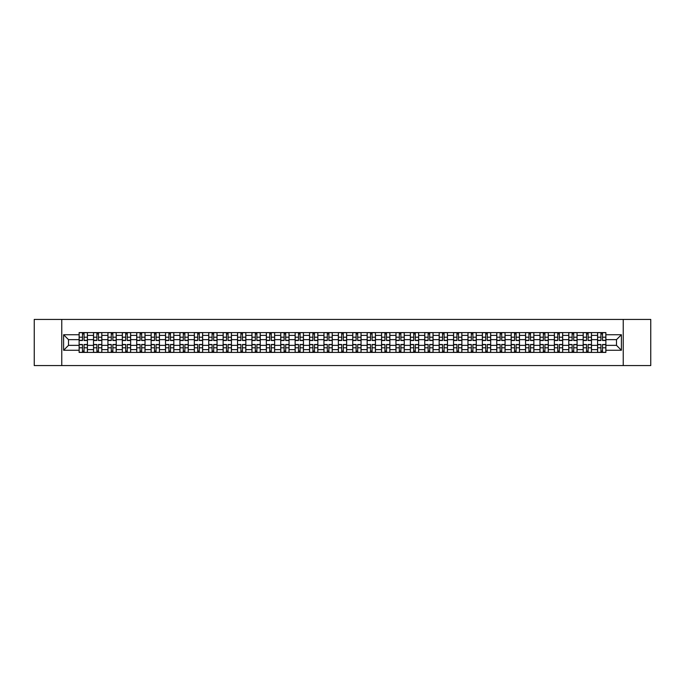 <?xml version="1.0" encoding="UTF-8"?>
<svg xmlns="http://www.w3.org/2000/svg" width="685" height="685" viewBox="0 0 685 685"><rect width="100%" height="100%" fill="white"/><g stroke="black" fill="none" stroke-linecap="round" stroke-linejoin="round"><path stroke-width="1.03" d="M623.239 365.576L650.75 365.576L650.75 319.424L34.25 319.424L34.25 365.576L623.239 365.576L623.239 319.424M93.52 352.424L93.52 335.393L87.423 335.393L87.423 352.424M87.423 335.393L87.423 332.576M93.52 335.393L93.52 332.576M101.825 332.576L101.825 352.424M107.922 352.424L107.922 332.576M116.227 332.576L116.227 352.424M122.324 352.424L122.324 332.576M130.63 332.576L130.63 352.424M136.726 352.424L136.726 332.576M145.032 332.576L145.032 352.424M151.128 352.424L151.128 332.576M159.434 332.576L159.434 352.424M165.53 352.424L165.53 332.576M173.836 332.576L173.836 352.424M179.924 352.424L179.924 332.576M188.238 332.576L188.238 352.424M194.326 352.424L194.326 332.576M202.64 332.576L202.64 352.424M208.728 352.424L208.728 332.576M217.042 332.576L217.042 352.424M223.13 352.424L223.13 332.576M231.444 332.576L231.444 352.424M237.532 352.424L237.532 332.576M245.846 332.576L245.846 352.424M251.934 352.424L251.934 332.576M260.249 332.576L260.249 352.424M266.337 352.424L266.337 332.576M274.642 332.576L274.642 352.424M280.739 352.424L280.739 332.576M289.044 332.576L289.044 352.424M295.141 352.424L295.141 332.576M303.446 332.576L303.446 352.424M309.543 352.424L309.543 332.576M317.849 332.576L317.849 352.424M323.945 352.424L323.945 332.576M332.251 332.576L332.251 352.424M338.347 352.424L338.347 332.576M346.653 332.576L346.653 352.424M352.749 352.424L352.749 332.576M361.055 332.576L361.055 352.424M367.151 352.424L367.151 332.576M375.457 332.576L375.457 352.424M381.554 352.424L381.554 332.576M389.859 332.576L389.859 352.424M395.956 352.424L395.956 332.576M404.261 332.576L404.261 352.424M410.358 352.424L410.358 332.576M418.663 332.576L418.663 352.424M424.751 352.424L424.751 332.576M433.066 332.576L433.066 352.424M439.153 352.424L439.153 332.576M447.468 332.576L447.468 352.424M453.556 352.424L453.556 332.576M461.87 332.576L461.87 352.424M467.958 352.424L467.958 332.576M476.272 332.576L476.272 352.424M482.36 352.424L482.36 332.576M490.674 332.576L490.674 352.424M496.762 352.424L496.762 332.576M505.076 332.576L505.076 352.424M511.164 352.424L511.164 332.576M519.47 332.576L519.47 352.424M525.566 352.424L525.566 332.576M533.872 332.576L533.872 352.424M539.968 352.424L539.968 332.576M548.274 332.576L548.274 352.424M554.37 352.424L554.37 332.576M562.676 332.576L562.676 352.424M568.773 352.424L568.773 332.576M577.078 332.576L577.078 352.424M583.175 352.424L583.175 332.576M591.48 332.576L591.48 352.424M597.577 352.424L597.577 332.576M597.577 345.36L591.48 345.36M583.175 345.36L577.078 345.36M568.773 345.36L562.676 345.36M554.37 345.36L548.274 345.36M539.968 345.36L533.872 345.36M525.566 345.36L519.47 345.36M511.164 345.36L505.076 345.36M496.762 345.36L490.674 345.36M482.36 345.36L476.272 345.36M467.958 345.36L461.87 345.36M453.556 345.36L447.468 345.36M439.153 345.36L433.066 345.36M424.751 345.36L418.663 345.36M410.358 345.36L404.261 345.36M395.956 345.36L389.859 345.36M381.554 345.36L375.457 345.36M367.151 345.36L361.055 345.36M352.749 345.36L346.653 345.36M338.347 345.36L332.251 345.36M323.945 345.36L317.849 345.36M309.543 345.36L303.446 345.36M295.141 345.36L289.044 345.36M280.739 345.36L274.642 345.36M266.337 345.36L260.249 345.36M251.934 345.36L245.846 345.36M237.532 345.36L231.444 345.36M223.13 345.36L217.042 345.36M208.728 345.36L202.64 345.36M194.326 345.36L188.238 345.36M179.924 345.36L173.836 345.36M165.53 345.36L159.434 345.36M151.128 345.36L145.032 345.36M136.726 345.36L130.63 345.36M122.324 345.36L116.227 345.36M107.922 345.36L101.825 345.36M93.52 345.36L87.423 345.36M597.577 339.64L591.48 339.64M583.175 339.64L577.078 339.64M568.773 339.64L562.676 339.64M554.37 339.64L548.274 339.64M539.968 339.64L533.872 339.64M525.566 339.64L519.47 339.64M511.164 339.64L505.076 339.64M496.762 339.64L490.674 339.64M482.36 339.64L476.272 339.64M467.958 339.64L461.87 339.64M453.556 339.64L447.468 339.64M439.153 339.64L433.066 339.64M424.751 339.64L418.663 339.64M410.358 339.64L404.261 339.64M395.956 339.64L389.859 339.64M381.554 339.64L375.457 339.64M367.151 339.64L361.055 339.64M352.749 339.64L346.653 339.64M338.347 339.64L332.251 339.64M323.945 339.64L317.849 339.64M309.543 339.64L303.446 339.64M295.141 339.64L289.044 339.64M280.739 339.64L274.642 339.64M266.337 339.64L260.249 339.64M251.934 339.64L245.846 339.64M237.532 339.64L231.444 339.64M223.13 339.64L217.042 339.64M208.728 339.64L202.64 339.64M194.326 339.64L188.238 339.64M179.924 339.64L173.836 339.64M165.53 339.64L159.434 339.64M151.128 339.64L145.032 339.64M136.726 339.64L130.63 339.64M122.324 339.64L116.227 339.64M107.922 339.64L101.825 339.64M93.52 339.64L87.423 339.64M68.5 345.36L79.118 345.36L79.118 339.64L68.5 339.64L68.5 345.36L63.611 350.258L63.611 334.742L79.118 334.742L79.118 339.64M605.882 339.64L605.882 345.36L616.5 345.36L616.5 339.64L605.882 339.64L605.882 332.576L79.118 332.576L79.118 334.742M605.882 334.742L621.389 334.742L621.389 350.258L605.882 350.258L605.882 345.36M79.118 345.36L79.118 352.424L605.882 352.424L605.882 350.258M79.118 350.258L63.611 350.258M61.761 365.576L61.761 319.424M84.058 351.037L82.483 351.037M82.483 333.963L84.058 333.963M98.46 351.037L96.885 351.037M96.885 333.963L98.46 333.963M112.862 351.037L111.287 351.037M111.287 333.963L112.862 333.963M127.264 351.037L125.689 351.037M125.689 333.963L127.264 333.963M141.658 351.037L140.091 351.037M140.091 333.963L141.658 333.963M156.06 351.037L154.493 351.037M154.493 333.963L156.06 333.963M170.462 351.037L168.895 351.037M168.895 333.963L170.462 333.963M184.864 351.037L183.297 351.037M183.297 333.963L184.864 333.963M199.266 351.037L197.7 351.037M197.7 333.963L199.266 333.963M213.669 351.037L212.102 351.037M212.102 333.963L213.669 333.963M228.071 351.037L226.504 351.037M226.504 333.963L228.071 333.963M242.473 351.037L240.906 351.037M240.906 333.963L242.473 333.963M256.875 351.037L255.308 351.037M255.308 333.963L256.875 333.963M271.277 351.037L269.71 351.037M269.71 333.963L271.277 333.963M285.679 351.037L284.112 351.037M284.112 333.963L285.679 333.963M300.081 351.037L298.514 351.037M298.514 333.963L300.081 333.963M314.483 351.037L312.908 351.037M312.908 333.963L314.483 333.963M328.886 351.037L327.31 351.037M327.31 333.963L328.886 333.963M343.288 351.037L341.712 351.037M341.712 333.963L343.288 333.963M357.69 351.037L356.114 351.037M356.114 333.963L357.69 333.963M372.092 351.037L370.517 351.037M370.517 333.963L372.092 333.963M386.486 351.037L384.919 351.037M384.919 333.963L386.486 333.963M400.888 351.037L399.321 351.037M399.321 333.963L400.888 333.963M415.29 351.037L413.723 351.037M413.723 333.963L415.29 333.963M429.692 351.037L428.125 351.037M428.125 333.963L429.692 333.963M444.094 351.037L442.527 351.037M442.527 333.963L444.094 333.963M458.496 351.037L456.929 351.037M456.929 333.963L458.496 333.963M472.898 351.037L471.331 351.037M471.331 333.963L472.898 333.963M487.3 351.037L485.733 351.037M485.733 333.963L487.3 333.963M501.703 351.037L500.136 351.037M500.136 333.963L501.703 333.963M516.105 351.037L514.538 351.037M514.538 333.963L516.105 333.963M530.507 351.037L528.94 351.037M528.94 333.963L530.507 333.963M544.909 351.037L543.342 351.037M543.342 333.963L544.909 333.963M559.311 351.037L557.736 351.037M557.736 333.963L559.311 333.963M573.713 351.037L572.138 351.037M572.138 333.963L573.713 333.963M588.115 351.037L586.54 351.037M586.54 333.963L588.115 333.963M602.517 351.037L600.942 351.037M600.942 333.963L602.517 333.963M63.611 334.742L68.5 339.64M616.5 345.36L621.389 350.258M616.5 339.64L621.389 334.742M84.058 340.513L84.058 332.67L87.38 332.67L87.38 340.513L84.058 340.513M82.483 333.869L84.058 333.869M82.483 332.67L79.16 332.67L79.16 340.513L82.483 340.513L82.483 332.67L84.058 332.67M82.483 344.486L82.483 352.33L79.16 352.33L79.16 344.486L82.483 344.486M84.058 351.131L82.483 351.131M84.058 352.33L87.38 352.33L87.38 344.486L84.058 344.486L84.058 352.33L82.483 352.33M98.46 340.513L98.46 332.67L101.782 332.67L101.782 340.513L98.46 340.513M96.885 333.869L98.46 333.869M96.885 332.67L93.562 332.67L93.562 340.513L96.885 340.513L96.885 332.67L98.46 332.67M112.862 340.513L112.862 332.67L116.185 332.67L116.185 340.513L112.862 340.513M111.287 333.869L112.862 333.869M111.287 332.67L107.965 332.67L107.965 340.513L111.287 340.513L111.287 332.67L112.862 332.67M96.885 344.486L96.885 352.33L93.562 352.33L93.562 344.486L96.885 344.486M98.46 351.131L96.885 351.131M98.46 352.33L101.782 352.33L101.782 344.486L98.46 344.486L98.46 352.33L96.885 352.33M111.287 344.486L111.287 352.33L107.965 352.33L107.965 344.486L111.287 344.486M112.862 351.131L111.287 351.131M112.862 352.33L116.185 352.33L116.185 344.486L112.862 344.486L112.862 352.33L111.287 352.33M127.264 340.513L127.264 332.67L130.587 332.67L130.587 340.513L127.264 340.513M125.689 333.869L127.264 333.869M125.689 332.67L122.367 332.67L122.367 340.513L125.689 340.513L125.689 332.67L127.264 332.67M141.658 340.513L141.658 332.67L144.989 332.67L144.989 340.513L141.658 340.513M140.091 333.869L141.658 333.869M140.091 332.67L136.769 332.67L136.769 340.513L140.091 340.513L140.091 332.67L141.658 332.67M156.06 340.513L156.06 332.67L159.391 332.67L159.391 340.513L156.06 340.513M154.493 333.869L156.06 333.869M154.493 332.67L151.171 332.67L151.171 340.513L154.493 340.513L154.493 332.67L156.06 332.67M125.689 344.486L125.689 352.33L122.367 352.33L122.367 344.486L125.689 344.486M127.264 351.131L125.689 351.131M127.264 352.33L130.587 352.33L130.587 344.486L127.264 344.486L127.264 352.33L125.689 352.33M140.091 344.486L140.091 352.33L136.769 352.33L136.769 344.486L140.091 344.486M141.658 351.131L140.091 351.131M141.658 352.33L144.989 352.33L144.989 344.486L141.658 344.486L141.658 352.33L140.091 352.33M154.493 344.486L154.493 352.33L151.171 352.33L151.171 344.486L154.493 344.486M156.06 351.131L154.493 351.131M156.06 352.33L159.391 352.33L159.391 344.486L156.06 344.486L156.06 352.33L154.493 352.33M170.462 340.513L170.462 332.67L173.785 332.67L173.785 340.513L170.462 340.513M168.895 333.869L170.462 333.869M168.895 332.67L165.573 332.67L165.573 340.513L168.895 340.513L168.895 332.67L170.462 332.67M168.895 344.486L168.895 352.33L165.573 352.33L165.573 344.486L168.895 344.486M170.462 351.131L168.895 351.131M170.462 352.33L173.785 352.33L173.785 344.486L170.462 344.486L170.462 352.33L168.895 352.33M184.864 340.513L184.864 332.67L188.187 332.67L188.187 340.513L184.864 340.513M183.297 333.869L184.864 333.869M183.297 332.67L179.975 332.67L179.975 340.513L183.297 340.513L183.297 332.67L184.864 332.67M183.297 344.486L183.297 352.33L179.975 352.33L179.975 344.486L183.297 344.486M184.864 351.131L183.297 351.131M184.864 352.33L188.187 352.33L188.187 344.486L184.864 344.486L184.864 352.33L183.297 352.33M199.266 340.513L199.266 332.67L202.589 332.67L202.589 340.513L199.266 340.513M197.7 333.869L199.266 333.869M197.7 332.67L194.377 332.67L194.377 340.513L197.7 340.513L197.7 332.67L199.266 332.67M197.7 344.486L197.7 352.33L194.377 352.33L194.377 344.486L197.7 344.486M199.266 351.131L197.7 351.131M199.266 352.33L202.589 352.33L202.589 344.486L199.266 344.486L199.266 352.33L197.7 352.33M213.669 340.513L213.669 332.67L216.991 332.67L216.991 340.513L213.669 340.513M212.102 333.869L213.669 333.869M212.102 332.67L208.779 332.67L208.779 340.513L212.102 340.513L212.102 332.67L213.669 332.67M212.102 344.486L212.102 352.33L208.779 352.33L208.779 344.486L212.102 344.486M213.669 351.131L212.102 351.131M213.669 352.33L216.991 352.33L216.991 344.486L213.669 344.486L213.669 352.33L212.102 352.33M228.071 340.513L228.071 332.67L231.393 332.67L231.393 340.513L228.071 340.513M226.504 333.869L228.071 333.869M226.504 332.67L223.182 332.67L223.182 340.513L226.504 340.513L226.504 332.67L228.071 332.67M242.473 340.513L242.473 332.67L245.795 332.67L245.795 340.513L242.473 340.513M240.906 333.869L242.473 333.869M240.906 332.67L237.584 332.67L237.584 340.513L240.906 340.513L240.906 332.67L242.473 332.67M256.875 340.513L256.875 332.67L260.197 332.67L260.197 340.513L256.875 340.513M255.308 333.869L256.875 333.869M255.308 332.67L251.986 332.67L251.986 340.513L255.308 340.513L255.308 332.67L256.875 332.67M271.277 340.513L271.277 332.67L274.599 332.67L274.599 340.513L271.277 340.513M269.71 333.869L271.277 333.869M269.71 332.67L266.388 332.67L266.388 340.513L269.71 340.513L269.71 332.67L271.277 332.67M285.679 340.513L285.679 332.67L289.001 332.67L289.001 340.513L285.679 340.513M284.112 333.869L285.679 333.869M284.112 332.67L280.781 332.67L280.781 340.513L284.112 340.513L284.112 332.67L285.679 332.67M300.081 340.513L300.081 332.67L303.404 332.67L303.404 340.513L300.081 340.513M298.514 333.869L300.081 333.869M298.514 332.67L295.184 332.67L295.184 340.513L298.514 340.513L298.514 332.67L300.081 332.67M226.504 344.486L226.504 352.33L223.182 352.33L223.182 344.486L226.504 344.486M228.071 351.131L226.504 351.131M228.071 352.33L231.393 352.33L231.393 344.486L228.071 344.486L228.071 352.33L226.504 352.33M240.906 344.486L240.906 352.33L237.584 352.33L237.584 344.486L240.906 344.486M242.473 351.131L240.906 351.131M242.473 352.33L245.795 352.33L245.795 344.486L242.473 344.486L242.473 352.33L240.906 352.33M255.308 344.486L255.308 352.33L251.986 352.33L251.986 344.486L255.308 344.486M256.875 351.131L255.308 351.131M256.875 352.33L260.197 352.33L260.197 344.486L256.875 344.486L256.875 352.33L255.308 352.33M269.71 344.486L269.71 352.33L266.388 352.33L266.388 344.486L269.71 344.486M271.277 351.131L269.71 351.131M271.277 352.33L274.599 352.33L274.599 344.486L271.277 344.486L271.277 352.33L269.71 352.33M284.112 344.486L284.112 352.33L280.781 352.33L280.781 344.486L284.112 344.486M285.679 351.131L284.112 351.131M285.679 352.33L289.001 352.33L289.001 344.486L285.679 344.486L285.679 352.33L284.112 352.33M298.514 344.486L298.514 352.33L295.184 352.33L295.184 344.486L298.514 344.486M300.081 351.131L298.514 351.131M300.081 352.33L303.404 352.33L303.404 344.486L300.081 344.486L300.081 352.33L298.514 352.33M314.483 340.513L314.483 332.67L317.806 332.67L317.806 340.513L314.483 340.513M312.908 333.869L314.483 333.869M312.908 332.67L309.586 332.67L309.586 340.513L312.908 340.513L312.908 332.67L314.483 332.67M312.908 344.486L312.908 352.33L309.586 352.33L309.586 344.486L312.908 344.486M314.483 351.131L312.908 351.131M314.483 352.33L317.806 352.33L317.806 344.486L314.483 344.486L314.483 352.33L312.908 352.33M328.886 340.513L328.886 332.67L332.208 332.67L332.208 340.513L328.886 340.513M327.31 333.869L328.886 333.869M327.31 332.67L323.988 332.67L323.988 340.513L327.31 340.513L327.31 332.67L328.886 332.67M327.31 344.486L327.31 352.33L323.988 352.33L323.988 344.486L327.31 344.486M328.886 351.131L327.31 351.131M328.886 352.33L332.208 352.33L332.208 344.486L328.886 344.486L328.886 352.33L327.31 352.33M343.288 340.513L343.288 332.67L346.61 332.67L346.61 340.513L343.288 340.513M341.712 333.869L343.288 333.869M341.712 332.67L338.39 332.67L338.39 340.513L341.712 340.513L341.712 332.67L343.288 332.67M341.712 344.486L341.712 352.33L338.39 352.33L338.39 344.486L341.712 344.486M343.288 351.131L341.712 351.131M343.288 352.33L346.61 352.33L346.61 344.486L343.288 344.486L343.288 352.33L341.712 352.33M357.69 340.513L357.69 332.67L361.012 332.67L361.012 340.513L357.69 340.513M356.114 333.869L357.69 333.869M356.114 332.67L352.792 332.67L352.792 340.513L356.114 340.513L356.114 332.67L357.69 332.67M356.114 344.486L356.114 352.33L352.792 352.33L352.792 344.486L356.114 344.486M357.69 351.131L356.114 351.131M357.69 352.33L361.012 352.33L361.012 344.486L357.69 344.486L357.69 352.33L356.114 352.33M372.092 340.513L372.092 332.67L375.414 332.67L375.414 340.513L372.092 340.513M370.517 333.869L372.092 333.869M370.517 332.67L367.194 332.67L367.194 340.513L370.517 340.513L370.517 332.67L372.092 332.67M370.517 344.486L370.517 352.33L367.194 352.33L367.194 344.486L370.517 344.486M372.092 351.131L370.517 351.131M372.092 352.33L375.414 352.33L375.414 344.486L372.092 344.486L372.092 352.33L370.517 352.33M386.486 340.513L386.486 332.67L389.816 332.67L389.816 340.513L386.486 340.513M384.919 333.869L386.486 333.869M384.919 332.67L381.596 332.67L381.596 340.513L384.919 340.513L384.919 332.67L386.486 332.67M384.919 344.486L384.919 352.33L381.596 352.33L381.596 344.486L384.919 344.486M386.486 351.131L384.919 351.131M386.486 352.33L389.816 352.33L389.816 344.486L386.486 344.486L386.486 352.33L384.919 352.33M400.888 340.513L400.888 332.67L404.218 332.67L404.218 340.513L400.888 340.513M399.321 333.869L400.888 333.869M399.321 332.67L395.998 332.67L395.998 340.513L399.321 340.513L399.321 332.67L400.888 332.67M399.321 344.486L399.321 352.33L395.998 352.33L395.998 344.486L399.321 344.486M400.888 351.131L399.321 351.131M400.888 352.33L404.218 352.33L404.218 344.486L400.888 344.486L400.888 352.33L399.321 352.33M415.29 340.513L415.29 332.67L418.612 332.67L418.612 340.513L415.29 340.513M413.723 333.869L415.29 333.869M413.723 332.67L410.401 332.67L410.401 340.513L413.723 340.513L413.723 332.67L415.29 332.67M413.723 344.486L413.723 352.33L410.401 352.33L410.401 344.486L413.723 344.486M415.29 351.131L413.723 351.131M415.29 352.33L418.612 352.33L418.612 344.486L415.29 344.486L415.29 352.33L413.723 352.33M429.692 340.513L429.692 332.67L433.014 332.67L433.014 340.513L429.692 340.513M428.125 333.869L429.692 333.869M428.125 332.67L424.803 332.67L424.803 340.513L428.125 340.513L428.125 332.67L429.692 332.67M428.125 344.486L428.125 352.33L424.803 352.33L424.803 344.486L428.125 344.486M429.692 351.131L428.125 351.131M429.692 352.33L433.014 352.33L433.014 344.486L429.692 344.486L429.692 352.33L428.125 352.33M444.094 340.513L444.094 332.67L447.416 332.67L447.416 340.513L444.094 340.513M442.527 333.869L444.094 333.869M442.527 332.67L439.205 332.67L439.205 340.513L442.527 340.513L442.527 332.67L444.094 332.67M442.527 344.486L442.527 352.33L439.205 352.33L439.205 344.486L442.527 344.486M444.094 351.131L442.527 351.131M444.094 352.33L447.416 352.33L447.416 344.486L444.094 344.486L444.094 352.33L442.527 352.33M458.496 340.513L458.496 332.67L461.818 332.67L461.818 340.513L458.496 340.513M456.929 333.869L458.496 333.869M456.929 332.67L453.607 332.67L453.607 340.513L456.929 340.513L456.929 332.67L458.496 332.67M456.929 344.486L456.929 352.33L453.607 352.33L453.607 344.486L456.929 344.486M458.496 351.131L456.929 351.131M458.496 352.33L461.818 352.33L461.818 344.486L458.496 344.486L458.496 352.33L456.929 352.33M472.898 340.513L472.898 332.67L476.221 332.67L476.221 340.513L472.898 340.513M471.331 333.869L472.898 333.869M471.331 332.67L468.009 332.67L468.009 340.513L471.331 340.513L471.331 332.67L472.898 332.67M471.331 344.486L471.331 352.33L468.009 352.33L468.009 344.486L471.331 344.486M472.898 351.131L471.331 351.131M472.898 352.33L476.221 352.33L476.221 344.486L472.898 344.486L472.898 352.33L471.331 352.33M487.3 340.513L487.3 332.67L490.623 332.67L490.623 340.513L487.3 340.513M485.733 333.869L487.3 333.869M485.733 332.67L482.411 332.67L482.411 340.513L485.733 340.513L485.733 332.67L487.3 332.67M485.733 344.486L485.733 352.33L482.411 352.33L482.411 344.486L485.733 344.486M487.3 351.131L485.733 351.131M487.3 352.33L490.623 352.33L490.623 344.486L487.3 344.486L487.3 352.33L485.733 352.33M501.703 340.513L501.703 332.67L505.025 332.67L505.025 340.513L501.703 340.513M500.136 333.869L501.703 333.869M500.136 332.67L496.813 332.67L496.813 340.513L500.136 340.513L500.136 332.67L501.703 332.67M500.136 344.486L500.136 352.33L496.813 352.33L496.813 344.486L500.136 344.486M501.703 351.131L500.136 351.131M501.703 352.33L505.025 352.33L505.025 344.486L501.703 344.486L501.703 352.33L500.136 352.33M516.105 340.513L516.105 332.67L519.427 332.67L519.427 340.513L516.105 340.513M514.538 333.869L516.105 333.869M514.538 332.67L511.215 332.67L511.215 340.513L514.538 340.513L514.538 332.67L516.105 332.67M514.538 344.486L514.538 352.33L511.215 352.33L511.215 344.486L514.538 344.486M516.105 351.131L514.538 351.131M516.105 352.33L519.427 352.33L519.427 344.486L516.105 344.486L516.105 352.33L514.538 352.33M530.507 340.513L530.507 332.67L533.829 332.67L533.829 340.513L530.507 340.513M528.94 333.869L530.507 333.869M528.94 332.67L525.609 332.67L525.609 340.513L528.94 340.513L528.94 332.67L530.507 332.67M528.94 344.486L528.94 352.33L525.609 352.33L525.609 344.486L528.94 344.486M530.507 351.131L528.94 351.131M530.507 352.33L533.829 352.33L533.829 344.486L530.507 344.486L530.507 352.33L528.94 352.33M544.909 340.513L544.909 332.67L548.231 332.67L548.231 340.513L544.909 340.513M543.342 333.869L544.909 333.869M543.342 332.67L540.011 332.67L540.011 340.513L543.342 340.513L543.342 332.67L544.909 332.67M543.342 344.486L543.342 352.33L540.011 352.33L540.011 344.486L543.342 344.486M544.909 351.131L543.342 351.131M544.909 352.33L548.231 352.33L548.231 344.486L544.909 344.486L544.909 352.33L543.342 352.33M559.311 340.513L559.311 332.67L562.633 332.67L562.633 340.513L559.311 340.513M557.736 333.869L559.311 333.869M557.736 332.67L554.413 332.67L554.413 340.513L557.736 340.513L557.736 332.67L559.311 332.67M557.736 344.486L557.736 352.33L554.413 352.33L554.413 344.486L557.736 344.486M559.311 351.131L557.736 351.131M559.311 352.33L562.633 352.33L562.633 344.486L559.311 344.486L559.311 352.33L557.736 352.33M573.713 340.513L573.713 332.67L577.035 332.67L577.035 340.513L573.713 340.513M572.138 333.869L573.713 333.869M572.138 332.67L568.815 332.67L568.815 340.513L572.138 340.513L572.138 332.67L573.713 332.67M572.138 344.486L572.138 352.33L568.815 352.33L568.815 344.486L572.138 344.486M573.713 351.131L572.138 351.131M573.713 352.33L577.035 352.33L577.035 344.486L573.713 344.486L573.713 352.33L572.138 352.33M588.115 340.513L588.115 332.67L591.438 332.67L591.438 340.513L588.115 340.513M586.54 333.869L588.115 333.869M586.54 332.67L583.218 332.67L583.218 340.513L586.54 340.513L586.54 332.67L588.115 332.67M586.54 344.486L586.54 352.33L583.218 352.33L583.218 344.486L586.54 344.486M588.115 351.131L586.54 351.131M588.115 352.33L591.438 352.33L591.438 344.486L588.115 344.486L588.115 352.33L586.54 352.33M602.517 340.513L602.517 332.67L605.84 332.67L605.84 340.513L602.517 340.513M600.942 333.869L602.517 333.869M600.942 332.67L597.62 332.67L597.62 340.513L600.942 340.513L600.942 332.67L602.517 332.67M600.942 344.486L600.942 352.33L597.62 352.33L597.62 344.486L600.942 344.486M602.517 351.131L600.942 351.131M602.517 352.33L605.84 352.33L605.84 344.486L602.517 344.486L602.517 352.33L600.942 352.33M583.175 335.393L577.078 335.393M568.773 335.393L562.676 335.393M554.37 335.393L548.274 335.393M539.968 335.393L533.872 335.393M525.566 335.393L519.47 335.393M511.164 335.393L505.076 335.393M496.762 335.393L490.674 335.393M482.36 335.393L476.272 335.393M467.958 335.393L461.87 335.393M453.556 335.393L447.468 335.393M439.153 335.393L433.066 335.393M424.751 335.393L418.663 335.393M410.358 335.393L404.261 335.393M395.956 335.393L389.859 335.393M381.554 335.393L375.457 335.393M367.151 335.393L361.055 335.393M352.749 335.393L346.653 335.393M338.347 335.393L332.251 335.393M323.945 335.393L317.849 335.393M309.543 335.393L303.446 335.393M295.141 335.393L289.044 335.393M280.739 335.393L274.642 335.393M266.337 335.393L260.249 335.393M251.934 335.393L245.846 335.393M237.532 335.393L231.444 335.393M223.13 335.393L217.042 335.393M208.728 335.393L202.64 335.393M194.326 335.393L188.238 335.393M179.924 335.393L173.836 335.393M165.53 335.393L159.434 335.393M151.128 335.393L145.032 335.393M136.726 335.393L130.63 335.393M122.324 335.393L116.227 335.393M107.922 335.393L101.825 335.393M597.577 335.393L591.48 335.393M583.175 349.607L577.078 349.607M568.773 349.607L562.676 349.607M554.37 349.607L548.274 349.607M539.968 349.607L533.872 349.607M525.566 349.607L519.47 349.607M511.164 349.607L505.076 349.607M496.762 349.607L490.674 349.607M482.36 349.607L476.272 349.607M467.958 349.607L461.87 349.607M453.556 349.607L447.468 349.607M439.153 349.607L433.066 349.607M424.751 349.607L418.663 349.607M410.358 349.607L404.261 349.607M395.956 349.607L389.859 349.607M381.554 349.607L375.457 349.607M367.151 349.607L361.055 349.607M352.749 349.607L346.653 349.607M338.347 349.607L332.251 349.607M323.945 349.607L317.849 349.607M309.543 349.607L303.446 349.607M295.141 349.607L289.044 349.607M280.739 349.607L274.642 349.607M266.337 349.607L260.249 349.607M251.934 349.607L245.846 349.607M237.532 349.607L231.444 349.607M223.13 349.607L217.042 349.607M208.728 349.607L202.64 349.607M194.326 349.607L188.238 349.607M179.924 349.607L173.836 349.607M165.53 349.607L159.434 349.607M151.128 349.607L145.032 349.607M136.726 349.607L130.63 349.607M122.324 349.607L116.227 349.607M107.922 349.607L101.825 349.607M93.52 349.607L87.423 349.607M597.577 349.607L591.48 349.607M84.058 340.317L87.38 340.317M84.058 337.2L87.38 337.2M79.16 340.317L82.483 340.317M79.16 337.2L82.483 337.2M82.483 344.683L79.16 344.683M82.483 347.8L79.16 347.8M87.38 344.683L84.058 344.683M87.38 347.8L84.058 347.8M98.46 340.317L101.782 340.317M98.46 337.2L101.782 337.2M93.562 340.317L96.885 340.317M93.562 337.2L96.885 337.2M112.862 340.317L116.185 340.317M112.862 337.2L116.185 337.2M107.965 340.317L111.287 340.317M107.965 337.2L111.287 337.2M96.885 344.683L93.562 344.683M96.885 347.8L93.562 347.8M101.782 344.683L98.46 344.683M101.782 347.8L98.46 347.8M111.287 344.683L107.965 344.683M111.287 347.8L107.965 347.8M116.185 344.683L112.862 344.683M116.185 347.8L112.862 347.8M127.264 340.317L130.587 340.317M127.264 337.2L130.587 337.2M122.367 340.317L125.689 340.317M122.367 337.2L125.689 337.2M141.658 340.317L144.989 340.317M141.658 337.2L144.989 337.2M136.769 340.317L140.091 340.317M136.769 337.2L140.091 337.2M156.06 340.317L159.391 340.317M156.06 337.2L159.391 337.2M151.171 340.317L154.493 340.317M151.171 337.2L154.493 337.2M125.689 344.683L122.367 344.683M125.689 347.8L122.367 347.8M130.587 344.683L127.264 344.683M130.587 347.8L127.264 347.8M140.091 344.683L136.769 344.683M140.091 347.8L136.769 347.8M144.989 344.683L141.658 344.683M144.989 347.8L141.658 347.8M154.493 344.683L151.171 344.683M154.493 347.8L151.171 347.8M159.391 344.683L156.06 344.683M159.391 347.8L156.06 347.8M170.462 340.317L173.785 340.317M170.462 337.2L173.785 337.2M165.573 340.317L168.895 340.317M165.573 337.2L168.895 337.2M168.895 344.683L165.573 344.683M168.895 347.8L165.573 347.8M173.785 344.683L170.462 344.683M173.785 347.8L170.462 347.8M184.864 340.317L188.187 340.317M184.864 337.2L188.187 337.2M179.975 340.317L183.297 340.317M179.975 337.2L183.297 337.2M183.297 344.683L179.975 344.683M183.297 347.8L179.975 347.8M188.187 344.683L184.864 344.683M188.187 347.8L184.864 347.8M199.266 340.317L202.589 340.317M199.266 337.2L202.589 337.2M194.377 340.317L197.7 340.317M194.377 337.2L197.7 337.2M197.7 344.683L194.377 344.683M197.7 347.8L194.377 347.8M202.589 344.683L199.266 344.683M202.589 347.8L199.266 347.8M213.669 340.317L216.991 340.317M213.669 337.2L216.991 337.2M208.779 340.317L212.102 340.317M208.779 337.2L212.102 337.2M212.102 344.683L208.779 344.683M212.102 347.8L208.779 347.8M216.991 344.683L213.669 344.683M216.991 347.8L213.669 347.8M228.071 340.317L231.393 340.317M228.071 337.2L231.393 337.2M223.182 340.317L226.504 340.317M223.182 337.2L226.504 337.2M242.473 340.317L245.795 340.317M242.473 337.2L245.795 337.2M237.584 340.317L240.906 340.317M237.584 337.2L240.906 337.2M256.875 340.317L260.197 340.317M256.875 337.2L260.197 337.2M251.986 340.317L255.308 340.317M251.986 337.2L255.308 337.2M271.277 340.317L274.599 340.317M271.277 337.2L274.599 337.2M266.388 340.317L269.71 340.317M266.388 337.2L269.71 337.2M285.679 340.317L289.001 340.317M285.679 337.2L289.001 337.2M280.781 340.317L284.112 340.317M280.781 337.2L284.112 337.2M300.081 340.317L303.404 340.317M300.081 337.2L303.404 337.2M295.184 340.317L298.514 340.317M295.184 337.2L298.514 337.2M226.504 344.683L223.182 344.683M226.504 347.8L223.182 347.8M231.393 344.683L228.071 344.683M231.393 347.8L228.071 347.8M240.906 344.683L237.584 344.683M240.906 347.8L237.584 347.8M245.795 344.683L242.473 344.683M245.795 347.8L242.473 347.8M255.308 344.683L251.986 344.683M255.308 347.8L251.986 347.8M260.197 344.683L256.875 344.683M260.197 347.8L256.875 347.8M269.71 344.683L266.388 344.683M269.71 347.8L266.388 347.8M274.599 344.683L271.277 344.683M274.599 347.8L271.277 347.8M284.112 344.683L280.781 344.683M284.112 347.8L280.781 347.8M289.001 344.683L285.679 344.683M289.001 347.8L285.679 347.8M298.514 344.683L295.184 344.683M298.514 347.8L295.184 347.8M303.404 344.683L300.081 344.683M303.404 347.8L300.081 347.8M314.483 340.317L317.806 340.317M314.483 337.2L317.806 337.2M309.586 340.317L312.908 340.317M309.586 337.2L312.908 337.2M312.908 344.683L309.586 344.683M312.908 347.8L309.586 347.8M317.806 344.683L314.483 344.683M317.806 347.8L314.483 347.8M328.886 340.317L332.208 340.317M328.886 337.2L332.208 337.2M323.988 340.317L327.31 340.317M323.988 337.2L327.31 337.2M327.31 344.683L323.988 344.683M327.31 347.8L323.988 347.8M332.208 344.683L328.886 344.683M332.208 347.8L328.886 347.8M343.288 340.317L346.61 340.317M343.288 337.2L346.61 337.2M338.39 340.317L341.712 340.317M338.39 337.2L341.712 337.2M341.712 344.683L338.39 344.683M341.712 347.8L338.39 347.8M346.61 344.683L343.288 344.683M346.61 347.8L343.288 347.8M357.69 340.317L361.012 340.317M357.69 337.2L361.012 337.2M352.792 340.317L356.114 340.317M352.792 337.2L356.114 337.2M356.114 344.683L352.792 344.683M356.114 347.8L352.792 347.8M361.012 344.683L357.69 344.683M361.012 347.8L357.69 347.8M372.092 340.317L375.414 340.317M372.092 337.2L375.414 337.2M367.194 340.317L370.517 340.317M367.194 337.2L370.517 337.2M370.517 344.683L367.194 344.683M370.517 347.8L367.194 347.8M375.414 344.683L372.092 344.683M375.414 347.8L372.092 347.8M386.486 340.317L389.816 340.317M386.486 337.2L389.816 337.2M381.596 340.317L384.919 340.317M381.596 337.2L384.919 337.2M384.919 344.683L381.596 344.683M384.919 347.8L381.596 347.8M389.816 344.683L386.486 344.683M389.816 347.8L386.486 347.8M400.888 340.317L404.218 340.317M400.888 337.2L404.218 337.2M395.998 340.317L399.321 340.317M395.998 337.2L399.321 337.2M399.321 344.683L395.998 344.683M399.321 347.8L395.998 347.8M404.218 344.683L400.888 344.683M404.218 347.8L400.888 347.8M415.29 340.317L418.612 340.317M415.29 337.2L418.612 337.2M410.401 340.317L413.723 340.317M410.401 337.2L413.723 337.2M413.723 344.683L410.401 344.683M413.723 347.8L410.401 347.8M418.612 344.683L415.29 344.683M418.612 347.8L415.29 347.8M429.692 340.317L433.014 340.317M429.692 337.2L433.014 337.2M424.803 340.317L428.125 340.317M424.803 337.2L428.125 337.2M428.125 344.683L424.803 344.683M428.125 347.8L424.803 347.8M433.014 344.683L429.692 344.683M433.014 347.8L429.692 347.8M444.094 340.317L447.416 340.317M444.094 337.2L447.416 337.2M439.205 340.317L442.527 340.317M439.205 337.2L442.527 337.2M442.527 344.683L439.205 344.683M442.527 347.8L439.205 347.8M447.416 344.683L444.094 344.683M447.416 347.8L444.094 347.8M458.496 340.317L461.818 340.317M458.496 337.2L461.818 337.2M453.607 340.317L456.929 340.317M453.607 337.2L456.929 337.2M456.929 344.683L453.607 344.683M456.929 347.8L453.607 347.8M461.818 344.683L458.496 344.683M461.818 347.8L458.496 347.8M472.898 340.317L476.221 340.317M472.898 337.2L476.221 337.2M468.009 340.317L471.331 340.317M468.009 337.2L471.331 337.2M471.331 344.683L468.009 344.683M471.331 347.8L468.009 347.8M476.221 344.683L472.898 344.683M476.221 347.8L472.898 347.8M487.3 340.317L490.623 340.317M487.3 337.2L490.623 337.2M482.411 340.317L485.733 340.317M482.411 337.2L485.733 337.2M485.733 344.683L482.411 344.683M485.733 347.8L482.411 347.8M490.623 344.683L487.3 344.683M490.623 347.8L487.3 347.8M501.703 340.317L505.025 340.317M501.703 337.2L505.025 337.2M496.813 340.317L500.136 340.317M496.813 337.2L500.136 337.2M500.136 344.683L496.813 344.683M500.136 347.8L496.813 347.8M505.025 344.683L501.703 344.683M505.025 347.8L501.703 347.8M516.105 340.317L519.427 340.317M516.105 337.2L519.427 337.2M511.215 340.317L514.538 340.317M511.215 337.2L514.538 337.2M514.538 344.683L511.215 344.683M514.538 347.8L511.215 347.8M519.427 344.683L516.105 344.683M519.427 347.8L516.105 347.8M530.507 340.317L533.829 340.317M530.507 337.2L533.829 337.2M525.609 340.317L528.94 340.317M525.609 337.2L528.94 337.2M528.94 344.683L525.609 344.683M528.94 347.8L525.609 347.8M533.829 344.683L530.507 344.683M533.829 347.8L530.507 347.8M544.909 340.317L548.231 340.317M544.909 337.2L548.231 337.2M540.011 340.317L543.342 340.317M540.011 337.2L543.342 337.2M543.342 344.683L540.011 344.683M543.342 347.8L540.011 347.8M548.231 344.683L544.909 344.683M548.231 347.8L544.909 347.8M559.311 340.317L562.633 340.317M559.311 337.2L562.633 337.2M554.413 340.317L557.736 340.317M554.413 337.2L557.736 337.2M557.736 344.683L554.413 344.683M557.736 347.8L554.413 347.8M562.633 344.683L559.311 344.683M562.633 347.8L559.311 347.8M573.713 340.317L577.035 340.317M573.713 337.2L577.035 337.2M568.815 340.317L572.138 340.317M568.815 337.2L572.138 337.2M572.138 344.683L568.815 344.683M572.138 347.8L568.815 347.8M577.035 344.683L573.713 344.683M577.035 347.8L573.713 347.8M588.115 340.317L591.438 340.317M588.115 337.2L591.438 337.2M583.218 340.317L586.54 340.317M583.218 337.2L586.54 337.2M586.54 344.683L583.218 344.683M586.54 347.8L583.218 347.8M591.438 344.683L588.115 344.683M591.438 347.8L588.115 347.8M602.517 340.317L605.84 340.317M602.517 337.2L605.84 337.2M597.62 340.317L600.942 340.317M597.62 337.2L600.942 337.2M600.942 344.683L597.62 344.683M600.942 347.8L597.62 347.8M605.84 344.683L602.517 344.683M605.84 347.8L602.517 347.8"/></g></svg>
